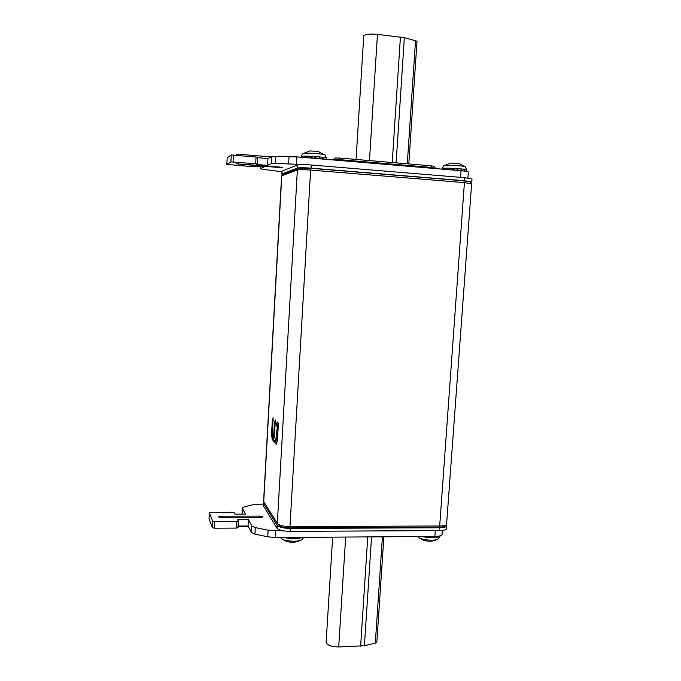 <?xml version="1.0" encoding="UTF-8"?>
<svg xmlns="http://www.w3.org/2000/svg" width="681" height="681" viewBox="0 0 681 681"><rect width="100%" height="100%" fill="white"/><g stroke="black" fill="none" stroke-linecap="round" stroke-linejoin="round"><path stroke-width="1.02" d="M263.598 501.335L277.635 523.927C279.925 525.596 284.156 526.481 290.344 526.6L439.688 525.996C443.203 525.945 445.493 525.502 446.557 524.668L471.635 183.759L464.416 182.602L311.013 170.105C303.947 169.595 299.402 169.56 297.367 169.995L281.611 175.834M279.15 525.511L279.312 525.681C281.219 527.068 284.752 527.818 289.893 527.911L438.964 527.256C441.884 527.222 443.791 526.847 444.684 526.149L446.404 524.796M471.592 183.708L469.916 181.81L463.889 180.823L310.732 168.284L299.368 168.207L283.483 174.115M277.499 439.526L276.273 439.211L275.405 442.071L276.35 444.199L277.456 440.284L278.384 423.667L277.167 421.982L276.367 424.825L277.312 427.472L276.333 434.376L277.754 434.895M277.499 439.517L276.571 439.5L276.792 434.878M273.702 435.712L273.592 436.189L274.503 436.189L272.919 435.448L272.111 439.322L274.562 442.139L275.413 439.279L274.486 436.589L275.294 419.964L274.4 423.259L273.702 435.712L274.528 435.729M272.289 434.904L273.149 417.776L272.281 421.045L271.387 437.049L272.289 434.904M277.959 431.345L277.388 433.337L277.763 434.784M278.044 422.705L277.456 425.906L278.214 426.698M277.21 439.526L276.639 443.322M273.745 436.189L273.166 439.339L274.843 441.271M264.024 502.34L263.632 503.54L277.21 525.366C279.04 527.247 283.39 528.269 290.234 528.439L290.063 531.367C283.219 531.206 278.878 530.176 277.039 528.277L263.36 505.702M290.063 531.367L439.356 530.593C443.961 530.49 446.378 529.792 446.591 528.507L446.787 525.86M290.234 528.439L439.56 527.766C444.165 527.664 446.583 526.975 446.796 525.698L446.319 524.855M470.375 182.329L471.78 181.963L464.553 180.712L464.765 177.69L472.001 178.975L471.78 181.912M464.765 177.69L311.311 165.006C304.245 164.496 299.691 164.47 297.657 164.938L281.866 171.195M464.553 180.712L311.123 168.147C304.066 167.637 299.512 167.603 297.478 168.054L281.874 173.893L283.032 174.523M281.84 171.748L262.194 169.203L260.44 168.675L264.143 166.947L253.962 166.121L250.327 166.453L226.841 164.41L230.91 161.899L255.681 163.763L257.29 164.044L256.524 164.427L257.154 164.547L267.548 165.398L271.498 163.585L275.201 163.363L304.62 164.632M280.019 167.092L236.273 163.798L279.048 167.5L282.3 167.492L280.019 167.092M257.622 157.711L267.914 158.571L271.881 156.596L275.584 156.341L296.907 156.885L461.071 170.727C465.821 171.161 468.247 171.612 468.341 172.08L467.907 178.005M227.19 157.728L231.268 154.979L257.656 157.158L257.273 164.01M271.2 156.936L239.95 154.323L239.891 155.515M236.758 154.366L239.95 154.323M267.548 165.398L267.914 158.571M363.731 35.982L363.739 35.838C365.127 34.212 369.689 33.718 377.444 34.365L404.344 37.693L417.01 41.175L408.804 163.917M442.429 530.414L442.148 534.304C441.926 535.624 439.509 536.347 434.878 536.458L275.354 537.522L267.769 536.807L268.135 530.21L255.281 527.571L251.8 525.996L248.42 519.629L238.316 519.646L238.248 520.974M238.316 521.28L237.992 527.63L236.401 528.09L236.741 521.637L238.341 521.195L237.678 519.824L238.316 519.646M236.741 521.637L214.753 521.706L212.71 521.203L209.322 512.716L232.195 512.274L234.187 512.742L234.792 513.959L235.592 514.146L245.5 514.138L242.325 508.06L244.113 506.911L253.306 504.638L263.453 504.042M283.611 530.874L268.135 530.21M259.776 517.551L259.853 516.113L220.627 516.172L220.55 517.603M259.853 516.113L262.96 516.93L260.687 517.551L221.257 517.628L218.218 516.836L220.627 516.172M267.769 536.807L254.924 534.125L251.451 532.525L248.071 526.013L238.078 526.047M242.325 508.06L242.002 514.078M236.401 528.09L214.43 528.184L212.387 527.681L209.016 518.931M238.061 526.413L248.259 526.37M248.42 519.629L248.071 526.013M383.888 536.798L376.848 642.038L375.316 643.162L364.403 645.741L338.704 646.941C331.349 646.771 327.161 645.239 326.122 642.362L326.139 642.132M291.383 542.246L293.451 542.238M297.418 537.369L298.38 537.369M292.864 537.403L294.345 537.394M289.502 537.428L289.995 537.42M428.392 541.182L430.332 541.165M435.159 536.458L436.019 536.432M430.962 536.483L432.358 536.475M427.694 536.5L428.187 536.5M303.769 157.464L303.258 157.422M308.663 157.881L306.382 157.166L306.348 157.686M313.796 158.307L310.417 157.243L310.374 158.018M318.265 158.69L314.886 157.481L314.835 158.401M321.781 158.988L319.219 157.873L319.168 158.767M324.309 159.201L322.888 158.35L322.845 159.073M325.884 159.328L325.407 159.286M301.147 156.851L301.172 156.732C301.572 155.191 327.953 157.013 326.659 158.494L326.557 159.388M302.96 153.676L303.062 153.617C304.62 152.459 324.599 153.812 325.22 155.106L317.891 151.352L310.391 150.961M306.382 157.166L308.272 157.847M310.417 157.243L311.575 158.12M445.629 169.424L445.042 169.373M450.856 169.867L448.49 169.169L448.456 169.663M455.947 170.293L452.635 169.254L452.584 170.012M460.135 170.65L456.994 169.492L456.934 170.378M463.301 170.94L461.011 169.858L460.952 170.718M465.472 171.22L464.187 170.293L464.136 171.042M466.511 171.399L466.144 170.744L466.102 171.323M459.743 163.806L451.043 163.065M448.49 169.169L449.937 169.79M452.635 169.254L453.163 170.063M310.732 168.284L289.893 527.911M438.964 527.256L439.688 525.996L464.416 182.602L463.889 180.823M277.312 523.544L297.367 169.995L299.368 168.207M263.717 501.854L281.772 175.681L283.619 174.038M277.116 430.503L278.001 430.52M276.316 433.312L277.388 433.337M277.167 430.128L278.027 430.137M277.312 427.472L278.171 427.489M277.244 426.783L278.214 426.8M276.384 425.88L277.456 425.906M276.367 424.825L277.439 424.842M275.413 443.135L276.486 443.152M275.405 442.071L276.469 442.088M276.665 439.041L277.525 439.049M276.861 435.568L277.72 435.585M276.333 434.376L277.405 434.393M274.452 422.884L275.252 422.901M274.4 423.259L275.226 423.276M272.111 439.322L273.166 439.339M272.094 438.283L273.149 438.3M272.281 421.045L273.09 421.062M272.332 420.671L273.107 420.688M277.21 525.366L277.039 528.277M263.632 503.54L263.479 506.23M439.56 527.766L439.356 530.593M281.874 173.893L282.036 171.033M297.478 168.054L297.657 164.938M311.123 168.147L311.311 165.006M279.074 167.015L279.048 167.5M238.708 164.215L238.733 163.738M431.745 168.258L431.652 167.441L435.746 168.59M340.159 160.537L340.1 159.703L431.652 167.441L430.86 165.789C433.806 166.641 432.324 164.819 435.525 168.147M332.932 159.797L340.1 159.703L339.53 158.035L430.741 165.798M339.444 158.052L339.53 158.035C333.622 158.307 337.035 156.919 332.949 159.763L332.847 159.916M260.525 168.607L260.627 166.666M461.071 170.727L460.603 177.349M296.907 156.885L296.507 163.968M289.033 156.494L288.642 163.568M275.201 163.363L275.584 156.341M271.498 163.585L271.881 156.596M257.154 164.547L257.18 164.104M256.047 156.868L255.681 163.763M233.404 154.979L233.055 161.908M231.268 154.979L230.91 161.899M227.19 157.686L226.85 164.393M369.468 160.58L377.444 34.365M407.289 163.789L415.529 40.349M396.121 162.844L404.344 37.693M392.222 162.512L400.419 37.021M251.8 525.996L251.451 532.525M255.281 527.571L254.924 534.125M275.354 537.522L275.72 530.916M434.878 536.458L435.295 530.61M242.393 508.281L242.078 514.146M209.016 519.041L209.331 512.759M212.387 527.681L212.71 521.203M214.43 528.184L214.753 521.706M345.659 537.054L338.704 646.941M367.766 536.9L360.624 646.209M371.554 536.875L364.403 645.741M382.416 536.807L375.316 643.162M303.922 537.326L301.717 539.786C298.593 542.042 285.33 541.472 281.951 538.935L281.662 538.731M302.875 537.335C297.716 539.139 291.383 539.182 283.875 537.462M440.343 535.785L437.909 539.105C434.904 541.14 421.743 540.05 418.602 537.505L418.245 537.215M440.284 535.811C437.236 538.109 431.116 538.356 421.914 536.543M441.926 168.897L442.199 168.641C444.523 167.424 467.949 168.871 466.732 170.165L466.638 171.425M443.723 165.832L443.901 165.73C445.791 164.691 464.808 165.747 465.37 166.922L459.666 163.772M279.312 525.681L277.635 523.927M263.59 501.48L281.611 175.792M283.526 174.072L281.67 175.732M263.496 503.165L263.351 505.855M281.713 174.004L281.874 171.144M236.758 154.349L236.716 155.251M260.44 168.675L260.551 166.658M257.656 157.158L257.29 164.027M227.173 157.703L226.841 164.41M356.069 159.439L363.739 35.838M209.007 518.999L209.322 512.716M237.992 527.63L238.333 521.22M332.651 537.139L326.122 642.362M280.453 537.488L281.951 538.935C288.242 543.021 294.745 543.353 301.462 539.931M437.704 539.216C431.064 542.34 424.697 541.77 418.602 537.505L417.589 536.568M301.121 157.243L301.419 155.566L303.062 153.617L309.71 151.012M326.659 158.418L325.22 155.106M466.732 170.097L465.37 166.922M450.933 163.057L443.816 165.772L441.918 169.109"/></g></svg>
